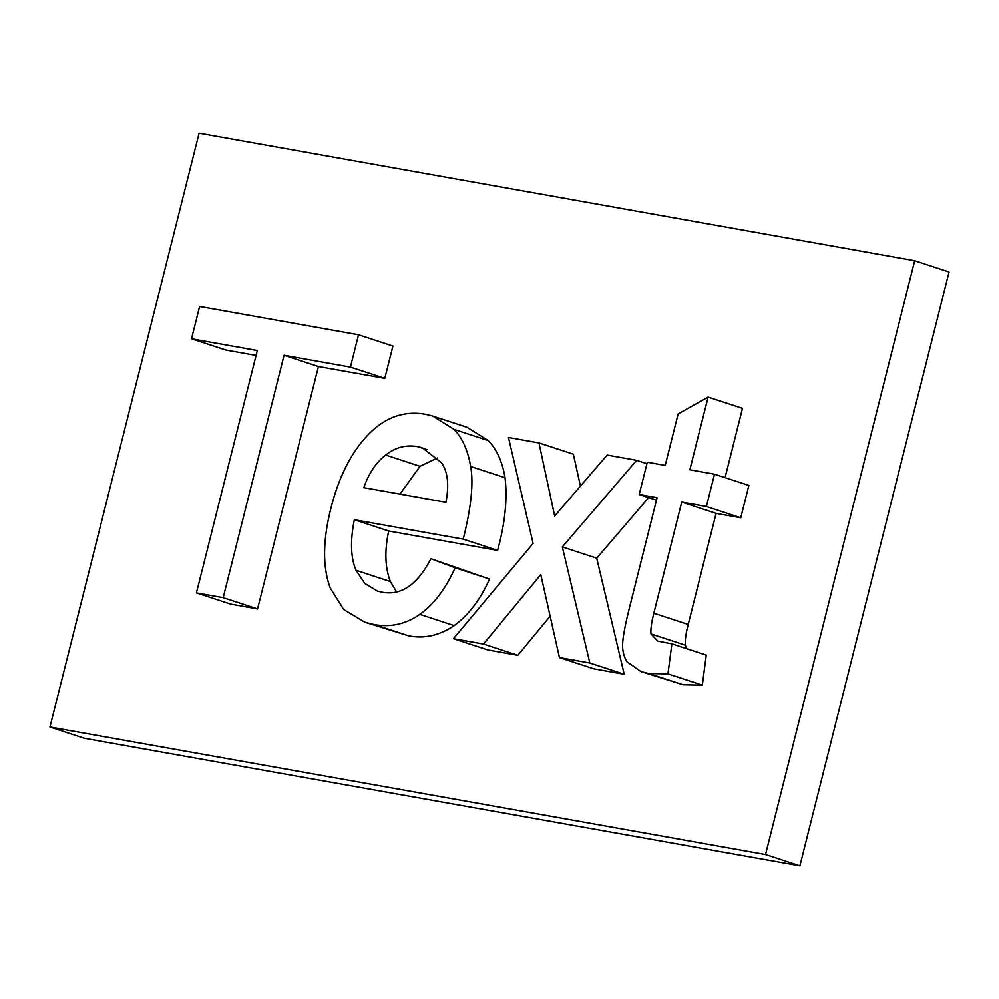 <?xml version="1.0" encoding="UTF-8"?>
<svg xmlns="http://www.w3.org/2000/svg" width="999" height="999" viewBox="0 0 999 999"><rect width="100%" height="100%" fill="white"/><g stroke="black" fill="none" stroke-linecap="round" stroke-linejoin="round"><path stroke-width="1.5" d="M765.534 854.507L799.899 865.771L84.316 738.273L49.95 727.01L765.534 854.507L914.684 260.727L199.101 133.229L49.95 727.01M799.899 865.771L949.05 271.99L914.684 260.727M396.64 591.97L390.397 581.543C385.002 567.594 384.44 550.749 388.698 530.993L497.589 550.399C505.057 523.351 507.542 499.138 505.057 477.747C502.36 461.713 496.765 449.338 488.261 440.596L467.045 427.297L432.679 416.046L453.896 429.333C462.137 437.487 467.744 449.875 470.691 466.483C473.701 483.116 471.203 507.33 463.211 539.135L354.32 519.742C350.1 540.871 350.661 557.729 356.031 570.292L364.797 583.453L377.322 590.996L382.455 592.27C391.883 593.955 400.624 592.032 408.691 586.525C416.77 580.931 424.188 571.665 430.931 558.703L455.169 567.769C445.517 588.998 433.728 604.532 419.817 614.36C405.919 624.1 390.759 627.509 374.338 624.587L364.872 622.227L343.718 609.54L330.169 587.837C322.527 567.132 322.727 540.746 330.781 508.691C338.736 477.047 351.136 452.447 368.019 434.877C384.89 417.307 404.12 410.452 425.724 414.298L432.679 416.046M364.872 622.227L408.703 635.839C424.3 638.935 439.46 635.526 454.183 625.611C468.718 614.934 480.507 599.4 489.535 579.033L430.931 558.703M624.2 674.238L589.835 662.986L559.44 657.567L593.806 668.818L624.2 674.238L596.715 558.166L648.651 497.627M517.869 655.294L483.504 644.03L453.471 638.686L487.837 649.937L517.869 655.294L550.137 616.183M580.431 486.088L573.339 454.17L538.973 442.919L554.657 515.996L607.155 455.069L636.638 460.314L562.35 546.915L589.835 662.986M196.441 592.894L230.806 604.145L257.555 608.915L318.431 366.558L384.79 378.371L392.907 346.066L358.529 334.802L350.412 367.12L284.066 355.294L223.189 597.652L196.441 592.894L257.317 350.537L191.508 338.811L199.625 306.493L358.529 334.802M191.508 338.811L225.874 350.062L256.081 355.444M641.083 671.59L683.066 684.727L702.334 685.127L706.243 655.094L671.877 643.843L667.956 673.863L648.701 673.476L641.083 671.59L627.022 661.825C623.364 655.893 621.965 648.963 622.814 641.033C623.663 633.091 625.811 622.227 629.283 608.428L657.092 497.727L639.198 494.53L647.315 462.225L665.209 465.409L678.146 413.911L708.116 397.09L689.847 469.792L714.497 474.188L706.38 506.505L681.73 502.11L653.833 613.199C651.448 622.702 650.499 629.607 651.011 633.928L657.866 641.133L671.877 643.843M725.074 477.659L742.482 408.354L708.116 397.09M686.688 648.688L685.376 645.179C684.927 640.496 685.863 633.578 688.199 624.45L716.096 513.374L740.746 517.757L748.863 485.452L714.497 474.188M497.589 550.399L463.211 539.135M388.698 530.993L354.32 519.742M489.535 579.033L455.169 567.769M596.715 558.166L562.35 546.915M646.94 463.698L636.638 460.314M453.471 638.686L533.091 543.419L508.491 437.487L538.973 442.919M559.44 657.567L540.796 574.587L483.504 644.03M384.79 378.371L350.412 367.12M318.431 366.558L284.066 355.294M257.555 608.915L223.189 597.652M702.334 685.127L667.956 673.863M716.096 513.374L681.73 502.11M740.746 517.757L706.38 506.505M656.468 500.187L639.198 494.53M445.954 502.31C449.3 484.965 447.814 471.778 441.496 462.737L422.44 447.827L417.607 446.615C406.044 444.555 395.392 447.352 385.651 455.032C375.899 462.699 368.619 473.576 363.811 487.662L445.954 502.31M399.975 494.105L420.017 466.283L437.662 457.892M505.057 477.747L470.691 466.483M488.261 440.596L453.896 429.333M408.703 635.839L374.338 624.587M454.183 625.611L419.817 614.36M390.397 581.543L356.031 570.292M683.066 684.727L648.701 673.476M685.376 645.179L651.011 633.928M688.199 624.45L653.833 613.199M420.017 466.283L385.651 455.032M426.96 449.675L417.607 446.615"/></g></svg>
